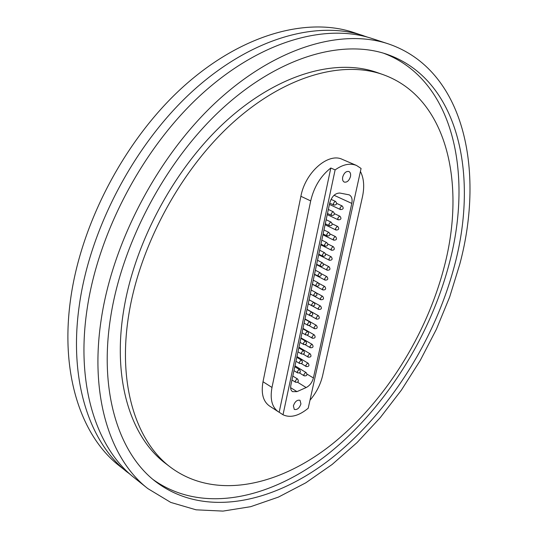 <?xml version="1.0" encoding="UTF-8"?>
<svg xmlns="http://www.w3.org/2000/svg" width="538" height="538" viewBox="0 0 538 538"><rect width="100%" height="100%" fill="white"/><g stroke="black" fill="none" stroke-linecap="round" stroke-linejoin="round"><path stroke-width="0.81" d="M388.174 43.82L372.088 38.541C325.887 23.154 260.843 40.653 202.154 93.72C143.599 146.766 98.05 232.376 86.961 310.036C75.697 386.432 96.995 448.813 134.587 478.02L147.816 488.585L170.761 502.418L196.101 509.822L222.988 511.1L250.654 506.688L278.435 497.092L305.745 482.842L332.101 464.496L357.064 442.579L380.285 417.609L401.429 390.077L420.225 360.48L436.392 329.269L449.681 296.942L459.842 263.97C485.007 169.867 464.207 69.456 388.174 43.82C342.208 28.507 277.07 46.463 217.957 100.411C158.986 154.332 112.778 241.159 101.191 319.639C89.436 396.842 110.411 459.533 147.816 488.585M367.757 37.216L353.567 32.455C307.117 17.001 242.208 33.975 184.009 86.04C125.953 138.084 81.157 222.295 70.626 299.014C59.92 374.468 81.568 436.479 119.342 465.854L131.104 475.121M363.473 35.71C317.158 20.296 252.174 37.546 193.707 90.149C135.381 142.725 90.189 227.682 79.362 304.905C68.353 380.864 89.819 443.077 127.499 472.364M454.731 264.763C478.726 174.467 458.571 78.918 386.607 54.177C342.471 39.126 279.874 56.221 223.055 107.876C166.37 159.497 121.837 242.746 110.478 318.193C98.878 392.915 119.167 453.722 155.623 481.597C204.595 518.82 274.683 503.07 332.094 457.777C389.734 411.778 435.323 339.189 454.731 264.763M153.222 479.647C202.678 514.906 272.04 498.538 328.752 453.453C385.665 407.663 430.521 335.927 449.573 262.349C472.969 173.532 453.507 79.651 383.661 53.235M383.069 74.621L377.259 72.576C336.66 58.097 279.148 73.376 227.036 120.223C175.052 167.049 134.123 242.799 123.431 311.939C112.395 381.287 131.386 438.107 165.886 463.695L170.788 467.435C215.368 500.427 279.168 486.11 331.872 444.341C384.744 401.967 426.715 334.871 444.348 266.377C466.049 183.646 447.246 97.539 383.069 74.621C342.551 60.175 285.012 75.609 232.779 122.731C180.674 169.84 139.53 245.967 128.676 315.369C117.472 384.979 136.349 441.9 170.788 467.435M278.26 411.725L269.397 405.934C263.089 401.388 260.957 393.325 263.008 381.738L300.89 196.283C305.18 172.463 328.261 152.301 342.303 159.369L356.539 165.469C350.077 162.886 342.935 164.366 335.127 169.894L330.816 168.004C320.682 175.939 313.977 186.908 310.695 200.909L271.993 387.454C269.888 399.102 271.979 407.192 278.26 411.725L279.168 412.263L330.816 168.004M293.385 405.827L294.286 409.405C297.137 410.057 299.35 408.228 300.937 403.904L300.029 400.306C297.184 399.66 294.972 401.503 293.385 405.827M342.699 177.049C342.255 179.584 342.773 181.266 344.253 182.086C347.037 182.57 349.108 180.734 350.467 176.565C350.924 174.016 350.399 172.328 348.906 171.508C346.122 171.037 344.058 172.88 342.699 177.049M309.975 400.225C316.297 392.774 320.514 384.562 322.618 375.605L362.471 196.733C364.596 186.74 363.91 178.307 360.42 171.44M279.168 412.263L283.008 414.771C290.372 418.154 298.772 415.975 308.213 408.234L361.079 168.461L356.539 165.469M290.628 387.663L296.969 391.637L306.156 387.555L297.608 382.262M296.969 391.637L292.551 391.657C290.836 390.447 290.271 388.275 290.863 385.147L329.693 203.122C331.738 196.464 335.107 193.102 339.814 193.041L349.236 194.864C351.731 196.269 352.592 199.121 351.805 203.411L334.051 195.274M307.077 374.125L313.398 377.972L351.805 203.411M313.398 377.972C312.174 382.464 309.76 385.659 306.156 387.555M283.008 414.771L335.127 169.894M310.695 200.909L300.89 196.283M271.993 387.454L263.008 381.738M310.312 293.97L314.212 296.095L313.762 294.763L315.402 292.611L316.075 292.659L311.159 290.002M312.376 284.293L322.941 289.955L322.491 288.617L324.125 286.472L324.77 286.525L318.879 283.385M311.65 304.595L313.291 302.437L313.977 302.49L309.068 299.794L313.977 302.49L313.291 302.437L311.65 304.595L312.094 305.9L311.65 304.595M309.558 314.36L311.193 312.208L311.885 312.255L306.99 309.525L311.885 312.255L311.193 312.208L309.558 314.36L309.989 315.645L309.558 314.36M307.474 324.071L309.108 321.919L309.807 321.966L304.932 319.202L309.807 321.966L309.108 321.919L307.474 324.071L307.897 325.335L307.474 324.071M305.402 333.721L307.037 331.569L307.749 331.616L302.881 328.819L307.749 331.616L307.037 331.569L305.402 333.721L305.819 334.966L305.402 333.721M303.351 343.311L304.972 341.166L305.692 341.213L300.836 338.375L305.692 341.213L304.972 341.166L303.351 343.311L303.755 344.535L303.351 343.311M301.307 352.847L302.928 350.702L303.654 350.749L298.812 347.878L303.654 350.749L302.928 350.702L301.307 352.847L301.704 354.051L301.307 352.847M299.269 362.323L300.89 360.178L301.63 360.225L296.794 357.326L301.63 360.225L300.89 360.178L299.269 362.323L299.659 363.513L299.269 362.323M297.252 371.745L298.866 369.599L299.612 369.646L294.79 366.714L299.612 369.646L298.866 369.599L297.252 371.745L297.628 372.915L297.252 371.745M295.241 381.106L296.855 378.967L297.608 379.014L292.8 376.049L297.608 379.014L296.855 378.967L295.241 381.106L295.611 382.262L295.241 381.106M315.88 284.878L317.528 282.719L318.187 282.773L313.257 280.15L318.187 282.773L317.528 282.719L315.88 284.878L316.344 286.229L315.88 284.878M318.012 274.931L319.666 272.773L320.318 272.827L315.376 270.237L320.318 272.827L319.666 272.773L318.012 274.931L318.489 276.303L318.012 274.931M320.157 264.925L321.818 262.759L322.457 262.813L317.501 260.264L322.457 262.813L321.818 262.759L320.157 264.925L320.648 266.317L320.157 264.925M322.323 254.851L323.984 252.685L324.609 252.739L319.646 250.224L324.609 252.739L323.984 252.685L322.323 254.851L322.813 256.27L322.323 254.851M324.495 244.716L326.156 242.551L326.774 242.604L321.798 240.13L326.774 242.604L326.156 242.551L324.495 244.716L324.999 246.155L324.495 244.716M326.68 234.521L328.348 232.355L328.953 232.409L323.963 229.968L328.953 232.409L328.348 232.355L326.68 234.521L327.198 235.98L326.68 234.521M328.879 224.265L330.554 222.093L331.146 222.147L326.149 219.746L331.146 222.147L330.554 222.093L328.879 224.265L329.411 225.745L328.879 224.265M331.092 213.936L332.773 211.764L333.352 211.817L328.341 209.457L333.352 211.817L332.773 211.764L331.092 213.936L331.637 215.449L331.092 213.936M333.325 203.552L335.006 201.373L335.571 201.427L331.045 199.336L335.571 201.427L335.006 201.373L333.325 203.552L333.876 205.079L333.325 203.552M320.366 298.415L321.993 296.27L322.659 296.324L316.546 293.015L322.659 296.324L321.993 296.27L320.366 298.415L320.809 299.727L320.366 298.415M318.254 308.146L319.881 306.008L320.554 306.055L309.081 299.753L320.554 306.055L319.881 306.008L318.254 308.146L318.691 309.444L318.254 308.146M316.156 317.824L317.776 315.692L318.462 315.739L307.03 309.363L318.462 315.739L317.776 315.692L316.156 317.824L316.579 319.101L316.156 317.824M314.071 327.447L315.692 325.308L316.384 325.356L304.992 318.906L316.384 325.356L315.692 325.308L314.071 327.447L314.488 328.698L314.071 327.447M312 337.01L313.614 334.878L314.313 334.918L302.968 328.402L314.313 334.918L313.614 334.878L312 337.01L312.403 338.241L312 337.01M309.942 346.512L311.549 344.381L312.262 344.428L300.95 337.837L312.262 344.428L311.549 344.381L309.942 346.512L310.339 347.73L309.942 346.512M307.891 355.961L309.498 353.836L310.218 353.876L298.953 347.218L310.218 353.876L309.498 353.836L307.891 355.961L308.281 357.158L307.891 355.961M305.86 365.356L307.46 363.224L308.187 363.271L296.963 356.539L308.187 363.271L307.46 363.224L305.86 365.356L306.236 366.533L305.86 365.356M303.836 374.69L305.429 372.565L306.169 372.605L294.985 365.813L306.169 372.605L305.429 372.565L303.836 374.69L304.205 375.847L303.836 374.69M324.622 278.765L326.263 276.619L326.902 276.666L321.146 273.654L326.902 276.666L326.263 276.619L324.622 278.765L325.087 280.116L324.622 278.765M326.774 268.845L328.415 266.7L329.048 266.754L323.385 263.835L329.048 266.754L328.415 266.7L326.774 268.845L327.245 270.224L326.774 268.845M328.94 258.872L330.581 256.72L331.2 256.774L325.611 253.943L331.2 256.774L330.581 256.72L328.94 258.872L329.417 260.271L328.94 258.872M331.112 248.832L332.76 246.686L333.372 246.734L327.83 243.976L333.372 246.734L332.76 246.686L331.112 248.832L331.61 250.257L331.112 248.832M333.304 238.737L334.952 236.585L335.551 236.633L330.05 233.943L335.551 236.633L334.952 236.585L333.304 238.737L333.809 240.177L333.304 238.737M335.504 228.576L337.158 226.417L337.743 226.471L332.276 223.842L337.743 226.471L337.158 226.417L335.504 228.576L336.021 230.042L335.504 228.576M337.723 218.347L339.384 216.195L339.955 216.242L334.495 213.667L339.955 216.242L339.384 216.195L337.723 218.347L338.247 219.84L337.723 218.347M339.949 208.065L341.617 205.906L342.175 205.953L336.727 203.425L342.175 205.953L341.617 205.906L339.949 208.065L340.487 209.578L339.949 208.065M314.212 296.095C317.043 296.149 317.662 295.006 316.075 292.659M322.941 289.955C325.759 289.989 326.364 288.845 324.77 286.525M312.094 305.9L308.22 303.762L312.094 305.9C314.918 305.974 315.544 304.838 313.977 302.49C315.544 304.838 314.918 305.974 312.094 305.9M309.989 315.645L306.149 313.493L309.989 315.645C312.8 315.739 313.432 314.609 311.885 312.255C313.432 314.609 312.8 315.739 309.989 315.645M307.897 325.335L304.084 323.163L307.897 325.335C310.702 325.443 311.341 324.32 309.807 321.966C311.341 324.32 310.702 325.443 307.897 325.335M305.819 334.966L302.033 332.773L305.819 334.966C308.61 335.087 309.256 333.97 307.749 331.616C309.256 333.97 308.61 335.087 305.819 334.966M303.755 344.535L299.996 342.329L303.755 344.535C306.539 344.676 307.185 343.567 305.692 341.213C307.185 343.567 306.539 344.676 303.755 344.535M301.704 354.051L297.965 351.832L301.704 354.051C304.474 354.212 305.127 353.11 303.654 350.749C305.127 353.11 304.474 354.212 301.704 354.051M299.659 363.513L295.954 361.274L299.659 363.513C302.423 363.681 303.082 362.585 301.63 360.225C303.082 362.585 302.423 363.681 299.659 363.513M297.628 372.915L293.95 370.662L297.628 372.915C300.386 373.103 301.045 372.014 299.612 369.646C301.045 372.014 300.386 373.103 297.628 372.915M295.611 382.262L291.959 379.989L295.611 382.262C298.361 382.464 299.027 381.381 297.608 379.014C299.027 381.381 298.361 382.464 295.611 382.262M316.344 286.229L312.41 284.125L316.344 286.229C319.182 286.263 319.794 285.113 318.187 282.773C319.794 285.113 319.182 286.263 316.344 286.229M318.489 276.303L314.528 274.212L318.489 276.303C321.334 276.317 321.946 275.16 320.318 272.827C321.946 275.16 321.334 276.317 318.489 276.303M320.648 266.317L316.653 264.245L320.648 266.317C323.499 266.31 324.105 265.147 322.457 262.813C324.105 265.147 323.499 266.31 320.648 266.317M322.813 256.27L318.792 254.218L322.813 256.27C325.678 256.243 326.277 255.066 324.609 252.739C326.277 255.066 325.678 256.243 322.813 256.27M324.999 246.155L320.944 244.124L324.999 246.155C327.871 246.115 328.462 244.931 326.774 242.604C328.462 244.931 327.871 246.115 324.999 246.155M327.198 235.98L323.109 233.969L327.198 235.98C330.076 235.92 330.662 234.729 328.953 232.409C330.662 234.729 330.076 235.92 327.198 235.98M329.411 225.745L325.288 223.754L329.411 225.745C332.302 225.657 332.881 224.46 331.146 222.147C332.881 224.46 332.302 225.657 329.411 225.745M331.637 215.449L327.487 213.478L331.637 215.449C334.535 215.341 335.107 214.131 333.352 211.817C335.107 214.131 334.535 215.341 331.637 215.449M333.876 205.079L329.693 203.135L333.876 205.079C336.781 204.951 337.346 203.734 335.571 201.427C337.346 203.734 336.781 204.951 333.876 205.079M320.809 299.727L310.305 294.01L320.809 299.727C323.614 299.78 324.232 298.644 322.659 296.324C324.232 298.644 323.614 299.78 320.809 299.727M318.691 309.444L312.652 306.109L318.691 309.444C321.489 309.511 322.107 308.382 320.554 306.055C322.107 308.382 321.489 309.511 318.691 309.444M316.579 319.101L310.87 315.893L316.579 319.101C319.37 319.189 319.996 318.066 318.462 315.739C319.996 318.066 319.37 319.189 316.579 319.101M314.488 328.698L309.014 325.584L314.488 328.698C317.265 328.805 317.897 327.689 316.384 325.356C317.897 327.689 317.265 328.805 314.488 328.698M312.403 338.241L307.131 335.194L312.403 338.241C315.174 338.362 315.813 337.259 314.313 334.918C315.813 337.259 315.174 338.362 312.403 338.241M310.339 347.73L305.234 344.737L310.339 347.73C313.096 347.864 313.741 346.768 312.262 344.428C313.741 346.768 313.096 347.864 310.339 347.73M308.281 357.158L303.324 354.212L308.281 357.158C311.031 357.313 311.677 356.217 310.218 353.876C311.677 356.217 311.031 357.313 308.281 357.158M306.236 366.533L301.414 363.621L306.236 366.533C308.98 366.701 309.626 365.611 308.187 363.271C309.626 365.611 308.98 366.701 306.236 366.533M304.205 375.847L299.505 372.975L304.205 375.847C306.936 376.035 307.595 374.952 306.169 372.605C307.595 374.952 306.936 376.035 304.205 375.847M325.087 280.116L314.461 274.514L325.087 280.116C327.911 280.137 328.516 278.987 326.902 276.666C328.516 278.987 327.911 280.137 325.087 280.116M327.245 270.224L316.559 264.683L327.245 270.224C330.083 270.224 330.682 269.061 329.048 266.754C330.682 269.061 330.083 270.224 327.245 270.224M329.417 260.271L318.671 254.783L329.417 260.271C332.262 260.251 332.854 259.081 331.2 256.774C332.854 259.081 332.262 260.251 329.417 260.271M331.61 250.257L320.796 244.83L331.61 250.257C334.454 250.21 335.046 249.04 333.372 246.734C335.046 249.04 334.454 250.21 331.61 250.257M333.809 240.177L322.935 234.817L333.809 240.177C336.667 240.116 337.245 238.933 335.551 236.633C337.245 238.933 336.667 240.116 333.809 240.177M336.021 230.042L325.08 224.743L336.021 230.042C338.886 229.955 339.465 228.764 337.743 226.471C339.465 228.764 338.886 229.955 336.021 230.042M338.247 219.84L327.245 214.601L338.247 219.84C341.126 219.733 341.691 218.536 339.955 216.242C341.691 218.536 341.126 219.733 338.247 219.84M340.487 209.578L329.417 204.406L340.487 209.578C343.372 209.45 343.937 208.24 342.175 205.953C343.937 208.24 343.372 209.45 340.487 209.578"/></g></svg>
